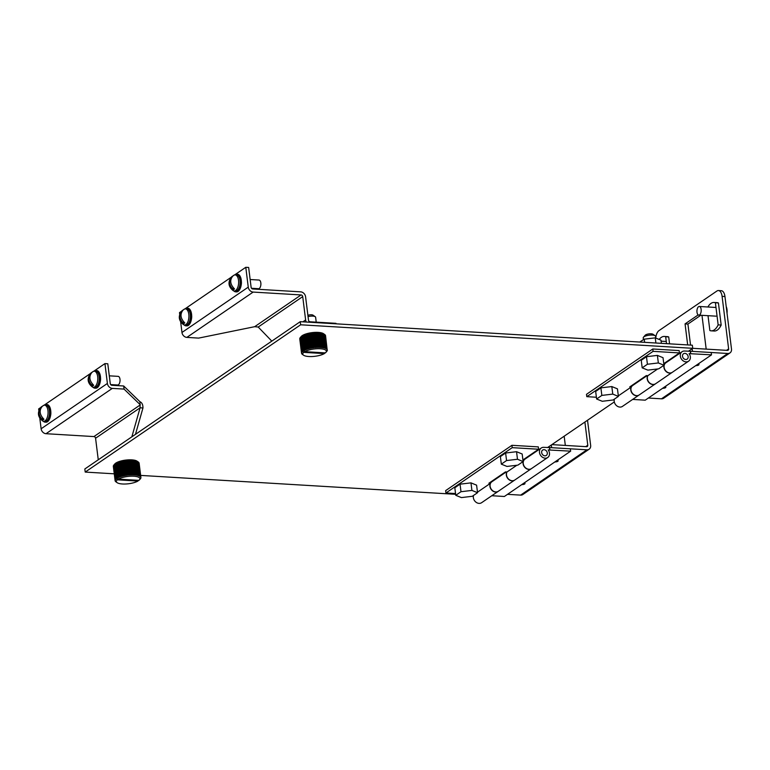 <?xml version="1.0" encoding="UTF-8"?>
<svg xmlns="http://www.w3.org/2000/svg" width="770" height="770" viewBox="0 0 770 770"><rect width="100%" height="100%" fill="white"/><g stroke="black" fill="none" stroke-linecap="round" stroke-linejoin="round"><path stroke-width="1.16" d="M185.907 325.835L186.812 325.883A8.836 4.331 -86.6 0 0 188.371 325.402A8.836 4.331 -86.6 0 0 191.682 315.729A8.836 4.331 -86.6 0 0 187.87 308.241L186.966 308.192A8.836 4.331 93.4 0 1 190.777 315.671A8.836 4.331 93.4 0 1 187.466 325.344A8.836 4.331 93.4 0 1 185.907 325.835A8.836 4.331 93.4 0 1 184.145 324.911M185.108 308.886A8.836 4.331 93.4 0 1 185.397 308.674A8.836 4.331 93.4 0 1 186.966 308.192M94.758 388.147L95.663 388.205A8.836 4.331 -86.6 0 0 97.232 387.724A8.836 4.331 -86.6 0 0 100.543 378.041A8.836 4.331 -86.6 0 0 96.722 370.562L95.817 370.505A8.836 4.331 93.4 0 1 99.638 377.993A8.836 4.331 93.4 0 1 96.327 387.666A8.836 4.331 93.4 0 1 94.758 388.147A8.836 4.331 93.4 0 1 93.006 387.233M93.969 371.207A8.836 4.331 93.4 0 1 94.248 370.986A8.836 4.331 93.4 0 1 95.817 370.505M45.045 422.143L45.95 422.191A8.836 4.331 -86.6 0 0 47.519 421.71A8.836 4.331 -86.6 0 0 50.83 412.037A8.836 4.331 -86.6 0 0 47.009 404.548L46.104 404.5A8.836 4.331 93.4 0 1 49.925 411.979A8.836 4.331 93.4 0 1 46.614 421.662A8.836 4.331 93.4 0 1 45.045 422.143A8.836 4.331 93.4 0 1 43.293 421.228M44.256 405.193A8.836 4.331 93.4 0 1 44.535 404.981A8.836 4.331 93.4 0 1 46.104 404.5M235.62 291.84L236.525 291.897A8.836 4.331 -86.6 0 0 238.084 291.416A8.836 4.331 -86.6 0 0 241.395 281.733A8.836 4.331 -86.6 0 0 237.584 274.255L236.679 274.197A8.836 4.331 93.4 0 1 240.49 281.685A8.836 4.331 93.4 0 1 237.179 291.358A8.836 4.331 93.4 0 1 235.62 291.84A8.836 4.331 93.4 0 1 233.859 290.925M234.821 274.9A8.836 4.331 93.4 0 1 235.11 274.678A8.836 4.331 93.4 0 1 236.679 274.197M300.637 324.786L692.731 348.31L692.346 345.201L300.252 321.677L84.825 468.978L85.21 472.077L300.637 324.786L300.252 321.677M655.78 337.789A8.662 4.245 93.4 0 1 658.928 330.667L716.928 291.012A8.662 4.245 93.4 0 1 718.468 290.54A8.662 4.245 93.4 0 1 722.087 296.354L728.632 348.906A1.665 1.357 -124.4 0 1 727.381 350.389L692.731 348.31L688.428 351.255M614.306 401.93L547.566 447.562M455.628 494.301L140.65 475.408M114.258 473.82L85.21 472.077M113.739 465.186A12.994 4.023 172.9 0 0 113.594 465.417L115.365 479.662A12.994 4.023 -7.1 0 1 115.519 479.441L113.739 465.186L115.606 479.325A12.994 4.023 -7.1 0 1 115.808 479.104L114.037 464.849A12.994 4.023 172.9 0 0 113.883 465.022L114.807 463.954A11.877 3.677 -7.1 0 1 115.76 463.126A11.877 3.677 -7.1 0 1 126.886 459.969A11.877 3.677 -7.1 0 1 137.099 461.172L138.119 461.885M114.846 464.175L116.501 476.543L114.846 464.175A12.994 4.023 172.9 0 0 114.547 464.397L116.357 478.863L114.403 464.512A12.994 4.023 172.9 0 0 114.153 464.743L115.808 479.104M116.549 476.418A12.994 4.023 -7.1 0 1 116.896 476.207L115.356 463.848A12.994 4.023 172.9 0 0 115.009 464.069M115.356 463.848L117.377 478.045M117.319 477.987A12.994 4.023 -7.1 0 1 117.704 477.766L115.933 463.521A12.994 4.023 172.9 0 0 115.539 463.733M115.933 463.521L117.704 477.766M117.916 477.66A12.994 4.023 -7.1 0 1 118.349 477.448L116.568 463.203A12.994 4.023 172.9 0 0 116.145 463.415M116.568 463.203L118.349 477.448M118.58 477.342A12.994 4.023 -7.1 0 1 119.052 477.14L117.271 462.895A12.994 4.023 172.9 0 0 116.799 463.097M117.271 462.895L119.052 477.14M119.302 477.044A12.994 4.023 -7.1 0 1 119.802 476.842L118.031 462.597A12.994 4.023 172.9 0 0 117.521 462.789M118.031 462.597L119.802 476.842M120.072 476.745A12.994 4.023 -7.1 0 1 120.611 476.563L118.84 462.318A12.994 4.023 172.9 0 0 118.301 462.5M118.84 462.318L120.611 476.563M120.89 476.466A12.994 4.023 -7.1 0 1 121.458 476.293L119.687 462.048A12.994 4.023 172.9 0 0 119.119 462.221M119.687 462.048L121.458 476.293M121.766 476.207A12.994 4.023 -7.1 0 1 122.353 476.043L120.582 461.798A12.994 4.023 172.9 0 0 119.985 461.962M120.582 461.798L122.353 476.043M122.671 475.966A12.994 4.023 -7.1 0 1 123.287 475.812L121.506 461.567A12.994 4.023 172.9 0 0 120.89 461.711M121.506 461.567L123.287 475.812M123.604 475.735A12.994 4.023 -7.1 0 1 124.24 475.6L122.468 461.355A12.994 4.023 172.9 0 0 121.833 461.49M122.468 461.355L124.24 475.6M124.567 475.533A12.994 4.023 -7.1 0 1 125.221 475.408L123.441 461.163A12.994 4.023 172.9 0 0 122.796 461.288M123.441 461.163L125.221 475.408M125.558 475.35A12.994 4.023 -7.1 0 1 126.213 475.234L124.442 460.989A12.994 4.023 172.9 0 0 123.778 461.105M124.442 460.989L126.213 475.234M126.559 475.186A12.994 4.023 -7.1 0 1 127.223 475.09L125.452 460.845A12.994 4.023 172.9 0 0 124.788 460.941M125.452 460.845L127.223 475.09M127.57 475.052A12.994 4.023 -7.1 0 1 128.234 474.975L126.463 460.73A12.994 4.023 172.9 0 0 125.799 460.807M126.463 460.73L128.234 474.975M128.58 474.936A12.994 4.023 -7.1 0 1 129.254 474.878L127.474 460.633A12.994 4.023 172.9 0 0 126.809 460.691M127.474 460.633L129.254 474.878M129.591 474.849A12.994 4.023 -7.1 0 1 130.255 474.811L128.484 460.556A12.994 4.023 172.9 0 0 127.82 460.604M128.484 460.556L130.255 474.811M130.592 474.792A12.994 4.023 -7.1 0 1 131.247 474.763L129.466 460.518A12.994 4.023 172.9 0 0 128.821 460.547M129.466 460.518L131.247 474.763M131.574 474.753A12.994 4.023 -7.1 0 1 132.219 474.744L130.438 460.499A12.994 4.023 172.9 0 0 129.803 460.508M130.438 460.499L132.219 474.744M131.381 460.508L133.431 474.936L131.381 460.508A12.994 4.023 172.9 0 0 130.765 460.499M132.296 460.547L134.327 474.984L132.296 460.547A12.994 4.023 172.9 0 0 131.699 460.518M133.172 460.604L135.173 475.052L133.172 460.604A12.994 4.023 172.9 0 0 132.594 460.566M134.009 460.691L135.982 475.148L134.009 460.691A12.994 4.023 172.9 0 0 133.46 460.633M134.788 460.807L136.742 475.263L134.788 460.807A12.994 4.023 172.9 0 0 134.278 460.73M135.52 460.941L137.445 475.408L135.52 460.941A12.994 4.023 172.9 0 0 135.039 460.855M136.194 461.105L138.1 475.581L136.194 461.105A12.994 4.023 172.9 0 0 135.761 460.999M136.81 461.288L138.677 475.773L136.81 461.288A12.994 4.023 172.9 0 0 136.405 461.163M137.358 461.5L139.197 475.976L137.358 461.5A12.994 4.023 172.9 0 0 137.002 461.355M139.649 476.207L137.84 461.711A12.994 4.023 172.9 0 0 137.522 461.567M138.1 461.865L140.024 476.457L138.244 461.971A12.994 4.023 172.9 0 0 137.984 461.808M138.581 462.26L140.448 476.572L138.581 462.231A12.994 4.023 172.9 0 0 138.369 462.058M138.841 462.558L140.496 476.909L138.831 462.51A12.994 4.023 172.9 0 0 138.677 462.327M139.129 463.213L140.91 477.458L139.12 463.107A12.994 4.023 172.9 0 0 139.062 462.905M122.459 483.983A11.877 3.677 172.9 0 0 137.917 481.067L117.319 479.835A11.877 3.677 172.9 0 0 117.136 482.675A11.877 3.677 172.9 0 0 122.459 483.983M138.658 480.201L137.917 481.067M115.298 480.066L113.392 465.86A12.994 4.023 172.9 0 0 113.344 466.071L115.259 480.538L113.334 466.177A12.994 4.023 172.9 0 0 113.334 466.389L115.125 480.74A12.994 4.023 172.9 0 0 115.182 480.942L115.231 481.048A12.994 4.023 172.9 0 0 115.336 481.24L115.404 481.337A12.994 4.023 172.9 0 0 115.567 481.529L115.664 481.616A12.994 4.023 172.9 0 0 115.875 481.799L116.001 481.876M115.423 479.71L113.527 465.523A12.994 4.023 172.9 0 0 113.431 465.744L115.317 480.22M114.037 464.849L115.952 479.229M116.02 481.895L117.136 482.675M114.509 464.387L116.318 478.892M140.41 478.776L140.506 478.661A12.994 4.023 -7.1 0 0 140.65 478.44L140.718 478.324A12.994 4.023 -7.1 0 0 140.814 478.103L140.852 477.997A12.994 4.023 -7.1 0 0 140.9 477.775L140.9 477.775M114.942 464.06L116.501 476.543M115.452 463.733L116.896 476.207M116.02 463.405L117.829 477.91M116.655 463.088L118.465 477.592M117.348 462.789L119.157 477.294M118.099 462.491L119.899 476.996M118.898 462.212L120.698 476.717M119.735 461.952L121.544 476.447M120.62 461.702L122.43 476.207M121.544 461.471L123.344 475.976M139.197 475.976L137.397 461.48M122.488 461.259L124.297 475.764M138.677 475.773L136.877 461.269M123.46 461.066L125.26 475.571M138.1 475.581L136.29 461.076M124.442 460.903L126.251 475.408M137.445 475.408L135.645 460.912M125.443 460.758L127.252 475.263M136.742 475.263L134.933 460.768M126.79 460.604L128.59 475.109M136.049 474.975A12.994 4.023 -7.1 0 1 136.559 475.052M135.982 475.148L134.182 460.643M127.791 460.518L129.591 475.023M135.231 474.878A12.994 4.023 -7.1 0 1 135.78 474.936M135.173 475.052L133.374 460.547M128.773 460.46L130.582 474.965M134.375 474.811A12.994 4.023 -7.1 0 1 134.942 474.849M134.327 474.984L132.517 460.479M129.755 460.422L131.555 474.926M133.47 474.763A12.994 4.023 -7.1 0 1 134.067 474.792M133.431 474.936L131.622 460.431M130.698 460.412L132.507 474.917M132.536 474.744A12.994 4.023 -7.1 0 1 133.162 474.753M117.319 479.835L116.357 478.863M116.106 476.842L117.184 476.909M118.359 479.133A11.877 3.677 172.9 0 1 133.2 476.187A11.877 3.677 172.9 0 1 139.437 479.903A11.877 3.677 172.9 0 1 138.956 480.365L118.359 479.133L117.386 478.151M316.22 322.149L315.613 317.221A5.419 1.675 172.9 0 0 315.248 316.72A5.419 1.675 172.9 0 0 312.822 316.123A5.419 1.675 172.9 0 0 308.048 316.595M315.248 316.72L312.986 315.142A3.253 1.001 172.9 0 0 307.894 315.305M300.165 337.722A12.994 4.023 172.9 0 0 300.011 337.943L301.792 352.188A12.994 4.023 -7.1 0 1 301.936 351.967L300.262 337.616L302.033 351.861A12.994 4.023 -7.1 0 1 302.235 351.63L300.454 337.385A12.994 4.023 172.9 0 0 300.3 337.558L301.234 336.48A11.877 3.677 -7.1 0 1 302.186 335.662A11.877 3.677 -7.1 0 1 313.303 332.496A11.877 3.677 -7.1 0 1 323.525 333.708L324.545 334.421M301.262 336.711L302.928 349.079L301.262 336.711A12.994 4.023 172.9 0 0 300.964 336.933L302.783 351.399L300.829 337.048A12.994 4.023 172.9 0 0 300.579 337.27L302.235 351.63M302.976 348.954A12.994 4.023 -7.1 0 1 303.313 348.733L301.773 336.384A12.994 4.023 172.9 0 0 301.436 336.596M301.773 336.384L303.803 350.581M303.736 350.514A12.994 4.023 -7.1 0 1 304.131 350.302L302.36 336.057A12.994 4.023 172.9 0 0 301.965 336.269M302.36 336.057L304.131 350.302M304.342 350.196A12.994 4.023 -7.1 0 1 304.776 349.984L302.995 335.739A12.994 4.023 172.9 0 0 302.562 335.941M302.995 335.739L304.776 349.984M305.007 349.878A12.994 4.023 -7.1 0 1 305.469 349.676L303.698 335.431A12.994 4.023 172.9 0 0 303.226 335.633M303.698 335.431L305.469 349.676M305.719 349.57A12.994 4.023 -7.1 0 1 306.229 349.378L304.458 335.133A12.994 4.023 172.9 0 0 303.948 335.325M304.458 335.133L306.229 349.378M306.498 349.282A12.994 4.023 -7.1 0 1 307.038 349.099L305.257 334.844A12.994 4.023 172.9 0 0 304.718 335.037M305.257 334.844L307.038 349.099M307.317 349.003A12.994 4.023 -7.1 0 1 307.885 348.829L306.114 334.584A12.994 4.023 172.9 0 0 305.546 334.757M306.114 334.584L307.885 348.829M308.183 348.743A12.994 4.023 -7.1 0 1 308.78 348.579L307.009 334.324A12.994 4.023 172.9 0 0 306.412 334.488M307.009 334.324L308.78 348.579M309.088 348.492A12.994 4.023 -7.1 0 1 309.704 348.348L307.933 334.093A12.994 4.023 172.9 0 0 307.317 334.247M307.933 334.093L309.704 348.348M310.031 348.271A12.994 4.023 -7.1 0 1 310.666 348.127L308.886 333.882A12.994 4.023 172.9 0 0 308.26 334.026M308.886 333.882L310.666 348.127M310.993 348.059A12.994 4.023 -7.1 0 1 311.648 347.944L309.867 333.689A12.994 4.023 172.9 0 0 309.222 333.814M309.867 333.689L311.648 347.944M311.985 347.876A12.994 4.023 -7.1 0 1 312.639 347.771L310.868 333.525A12.994 4.023 172.9 0 0 310.204 333.631M310.868 333.525L312.639 347.771M312.986 347.722A12.994 4.023 -7.1 0 1 313.65 347.626L311.879 333.381A12.994 4.023 172.9 0 0 311.205 333.468M311.879 333.381L313.65 347.626M313.996 347.578A12.994 4.023 -7.1 0 1 314.661 347.501L312.889 333.256A12.994 4.023 172.9 0 0 312.216 333.333M312.889 333.256L314.661 347.501M315.007 347.472A12.994 4.023 -7.1 0 1 315.671 347.414L313.9 333.16A12.994 4.023 172.9 0 0 313.236 333.227M313.9 333.16L315.671 347.414M316.018 347.386A12.994 4.023 -7.1 0 1 316.682 347.337L314.901 333.092A12.994 4.023 172.9 0 0 314.247 333.141M314.901 333.092L316.682 347.337M317.019 347.318A12.994 4.023 -7.1 0 1 317.673 347.299L315.892 333.054A12.994 4.023 172.9 0 0 315.238 333.073M315.892 333.054L317.673 347.299M318 347.289A12.994 4.023 -7.1 0 1 318.636 347.28L316.865 333.035A12.994 4.023 172.9 0 0 316.229 333.044M316.865 333.035L318.636 347.28M317.808 333.044L319.858 347.472L317.808 333.044A12.994 4.023 172.9 0 0 317.192 333.035M318.722 333.073L320.753 347.511L318.722 333.073A12.994 4.023 172.9 0 0 318.125 333.054M319.598 333.141L321.6 347.588L319.598 333.141A12.994 4.023 172.9 0 0 319.021 333.092M320.426 333.227L322.409 347.684L320.426 333.227A12.994 4.023 172.9 0 0 319.887 333.169M321.215 333.343L323.169 347.799L321.215 333.343A12.994 4.023 172.9 0 0 320.705 333.266M321.947 333.477L323.872 347.944L321.947 333.477A12.994 4.023 172.9 0 0 321.465 333.381M322.62 333.641L324.517 348.107L322.62 333.641A12.994 4.023 172.9 0 0 322.178 333.525M323.236 333.824L325.104 348.3L323.236 333.824A12.994 4.023 172.9 0 0 322.832 333.699M323.785 334.026L325.623 348.512L323.785 334.026A12.994 4.023 172.9 0 0 323.429 333.891M324.257 334.257L326.076 348.743L324.257 334.257A12.994 4.023 172.9 0 0 323.949 334.103M324.526 334.401L326.451 348.993L324.671 334.498A12.994 4.023 172.9 0 0 324.411 334.334M325.007 334.796L326.663 349.166L324.998 334.767A12.994 4.023 172.9 0 0 324.786 334.584M325.267 335.094L326.913 349.436L325.258 335.046A12.994 4.023 172.9 0 0 325.094 334.854M325.556 335.739L327.212 350.138L325.537 335.643A12.994 4.023 172.9 0 0 325.479 335.441L325.44 335.335A12.994 4.023 172.9 0 0 325.325 335.142M308.886 356.52A11.877 3.677 172.9 0 0 324.343 353.603L303.746 352.371A11.877 3.677 172.9 0 0 303.563 355.211A11.877 3.677 172.9 0 0 308.886 356.52M325.084 352.737L324.343 353.603M301.667 352.949L299.78 338.685A12.994 4.023 172.9 0 0 299.761 338.925L301.551 353.276A12.994 4.023 172.9 0 0 301.609 353.478L301.657 353.584A12.994 4.023 172.9 0 0 301.763 353.776L301.83 353.873A12.994 4.023 172.9 0 0 301.994 354.056L302.09 354.152A12.994 4.023 172.9 0 0 302.302 354.325L302.427 354.412M301.715 352.593L299.809 338.386A12.994 4.023 172.9 0 0 299.771 338.608L301.676 353.074M301.85 352.246L299.954 338.059A12.994 4.023 172.9 0 0 299.848 338.28L301.734 352.756M300.454 337.385L302.379 351.765M300.935 336.923L302.735 351.428M327.077 350.937L327.077 350.966A12.994 4.023 -7.1 0 1 326.923 351.197L326.836 351.303A12.994 4.023 -7.1 0 1 326.788 351.361A12.994 4.023 -7.1 0 1 326.74 351.418M301.368 336.596L302.928 349.079M327.077 350.966L327.144 350.86A12.994 4.023 -7.1 0 0 327.24 350.639L327.279 350.523A12.994 4.023 -7.1 0 0 327.327 350.311L327.337 350.206A12.994 4.023 -7.1 0 0 327.327 349.994M301.869 336.259L303.313 348.733M302.446 335.941L304.256 350.446M303.082 335.624L304.882 350.129M303.775 335.316L305.584 349.821M304.525 335.027L306.325 349.532M305.324 334.748L307.124 349.253M306.162 334.478L307.971 348.983M307.047 334.228L308.857 348.733M326.076 348.743L324.266 334.238M307.962 334.007L309.771 348.502M325.623 348.512L323.814 334.007M308.914 333.795L310.714 348.3M325.104 348.3L323.304 333.795M309.877 333.603L311.686 348.107M324.517 348.107L322.717 333.612M310.868 333.439L312.678 347.944M323.872 347.944L322.072 333.439M311.869 333.294L313.669 347.799M323.169 347.799L321.36 333.294M313.217 333.141L315.017 347.645M322.476 347.511A12.994 4.023 -7.1 0 1 322.986 347.588M322.409 347.684L320.599 333.179M314.208 333.054L316.018 347.559M321.658 347.414A12.994 4.023 -7.1 0 1 322.207 347.472M321.6 347.588L319.791 333.083M315.2 332.996L317.009 347.491M320.801 347.337A12.994 4.023 -7.1 0 1 321.369 347.386M320.753 347.511L318.944 333.015M316.172 332.958L317.981 347.463M319.897 347.299A12.994 4.023 -7.1 0 1 320.493 347.328M319.858 347.472L318.048 332.967M317.125 332.948L318.934 347.453M318.963 347.28A12.994 4.023 -7.1 0 1 319.579 347.289M303.746 352.371L302.783 351.399M302.523 349.378L303.611 349.436M304.785 351.659A11.877 3.677 172.9 0 1 319.627 348.714A11.877 3.677 172.9 0 1 325.864 352.429A11.877 3.677 172.9 0 1 325.383 352.901L304.785 351.659L303.813 350.687M655.799 337.953L655.597 336.346A6.237 1.935 172.9 0 0 655.183 335.768A6.237 1.935 172.9 0 0 649.822 335.133A6.237 1.935 172.9 0 0 643.98 336.788A6.237 1.935 172.9 0 0 643.479 337.222A6.237 1.935 172.9 0 0 643.22 337.886L643.422 339.522M655.183 335.768L653.018 334.257A4.158 1.29 172.9 0 0 649.437 333.833A4.158 1.29 172.9 0 0 645.549 334.94A4.158 1.29 172.9 0 0 645.212 335.229L643.479 337.222M642.18 367.848L641.246 360.293L646.473 356.703L657.397 355.394L663.028 357.694L663.971 365.25L658.706 368.83L647.849 370.12L642.18 367.848L647.416 364.248L658.34 362.949L657.397 355.394M646.473 356.703L647.416 364.248M658.34 362.949L663.971 365.25M455.763 495.312L454.82 487.757L460.046 484.166L470.971 482.867L476.601 485.167L477.544 492.713L472.28 496.294L461.423 497.593L455.763 495.312L460.989 491.722L471.914 490.413L470.971 482.867M460.046 484.166L460.989 491.722M471.914 490.413L477.544 492.713M501.328 464.156L500.385 456.6L505.621 453.01L516.545 451.701L522.175 454.002L523.119 461.557L517.854 465.138L506.987 466.437L501.328 464.156L506.554 460.556L517.488 459.257L516.545 451.701M505.621 453.01L506.554 460.556M517.488 459.257L523.119 461.557M596.615 399.004L595.672 391.449L600.898 387.859L611.823 386.559L617.453 388.86L618.397 396.406L613.132 399.986L602.275 401.286L596.615 399.004L601.842 395.414L612.766 394.105L611.823 386.559M600.898 387.859L601.842 395.414M612.766 394.105L618.397 396.406M639.726 342.044L644.24 339.166L655.26 337.857L660.978 340.167L661.372 343.343M655.905 343.016L655.26 337.857M644.634 342.342L644.24 339.166M698.554 306.72A4.331 2.118 93.4 0 1 699.324 306.479A4.331 2.118 93.4 0 1 701.191 310.156A4.331 2.118 93.4 0 1 699.574 314.892A4.331 2.118 93.4 0 1 698.804 315.132A4.331 2.118 93.4 0 1 696.937 311.465A4.331 2.118 93.4 0 1 698.554 306.72M727.034 313.197A8.056 3.946 -86.6 0 0 726.206 306.566M251.53 288.278L258.508 288.702A4.331 2.118 -86.6 0 0 259.278 288.461A4.331 2.118 -86.6 0 0 260.895 283.726A4.331 2.118 -86.6 0 0 259.028 280.049L250.154 279.52M233.734 275.333A8.056 3.946 93.4 0 1 234.167 275.083A8.056 3.946 93.4 0 1 235.158 274.89A8.056 3.946 93.4 0 1 238.633 281.714A8.056 3.946 93.4 0 1 235.62 290.531A8.056 3.946 93.4 0 1 234.196 290.973A8.056 3.946 93.4 0 1 233.233 290.665C228.392 286.806 227.718 282.33 231.221 277.239L234.167 275.083M234.196 290.973L235.659 291.06A8.056 3.946 -86.6 0 0 237.093 290.617A8.056 3.946 -86.6 0 0 240.105 281.801A8.056 3.946 -86.6 0 0 236.631 274.977L235.158 274.89M234.523 288.952L233.358 289.741C228.931 285.179 228.392 280.838 231.741 276.728L232.896 275.93C229.556 280.03 230.095 284.371 234.523 288.952M231.741 276.728L231.799 277.21M233.079 287.528L233.358 289.741M43.159 405.626A8.056 3.946 93.4 0 1 43.601 405.386A8.056 3.946 93.4 0 1 44.593 405.184A8.056 3.946 93.4 0 1 48.067 412.008A8.056 3.946 93.4 0 1 45.055 420.834A8.056 3.946 93.4 0 1 43.63 421.277A8.056 3.946 93.4 0 1 42.658 420.959C37.826 417.109 37.153 412.633 40.656 407.532L43.601 405.386M43.63 421.277L45.093 421.363A8.056 3.946 -86.6 0 0 46.527 420.921A8.056 3.946 -86.6 0 0 49.54 412.104A8.056 3.946 -86.6 0 0 46.056 405.28L44.593 405.184M43.948 419.255L42.793 420.045C38.365 415.482 37.826 411.142 41.166 407.022L42.331 406.233C38.981 410.333 39.53 414.674 43.948 419.255M41.166 407.022L41.234 407.503M42.514 417.821L42.793 420.045M110.678 384.586L117.656 385.01A4.331 2.118 -86.6 0 0 118.416 384.769A4.331 2.118 -86.6 0 0 120.043 380.034A4.331 2.118 -86.6 0 0 118.176 376.357L109.292 375.827M92.872 371.641A8.056 3.946 93.4 0 1 93.314 371.39A8.056 3.946 93.4 0 1 94.306 371.198A8.056 3.946 93.4 0 1 97.78 378.022A8.056 3.946 93.4 0 1 94.768 386.838A8.056 3.946 93.4 0 1 93.343 387.281A8.056 3.946 93.4 0 1 92.371 386.973C87.539 383.123 86.866 378.638 90.369 373.546L93.314 371.39M93.343 387.281L94.806 387.368A8.056 3.946 -86.6 0 0 96.24 386.935A8.056 3.946 -86.6 0 0 99.253 378.108A8.056 3.946 -86.6 0 0 95.778 371.284L94.306 371.198M93.67 385.26L92.506 386.049C88.078 381.487 87.539 377.146 90.889 373.036L92.044 372.237C88.694 376.338 89.243 380.678 93.67 385.26M90.889 373.036L90.947 373.517M92.227 383.835L92.506 386.049M184.02 309.319A8.056 3.946 93.4 0 1 184.453 309.078A8.056 3.946 93.4 0 1 185.445 308.876A8.056 3.946 93.4 0 1 188.919 315.7A8.056 3.946 93.4 0 1 185.907 324.526A8.056 3.946 93.4 0 1 184.482 324.969A8.056 3.946 93.4 0 1 183.52 324.651C178.678 320.801 178.005 316.326 181.508 311.224L184.453 309.078M184.482 324.969L185.945 325.056A8.056 3.946 -86.6 0 0 187.38 324.613A8.056 3.946 -86.6 0 0 190.392 315.796A8.056 3.946 -86.6 0 0 186.917 308.972L185.445 308.876M184.81 322.938L183.645 323.737C179.218 319.175 178.678 314.834 182.028 310.714L183.183 309.925C179.843 314.025 180.382 318.366 184.81 322.938M182.028 310.714L182.086 311.195M183.366 321.514L183.645 323.737M336.047 323.824L335.98 323.333L310.137 321.783A1.665 1.357 55.6 0 1 308.491 320.128L305.584 296.777A4.957 4.043 -124.4 0 0 300.685 291.849L252.762 288.971A1.665 1.357 -124.4 0 1 251.116 287.316L248.652 267.469L245.784 267.296L248.258 287.143L181.97 332.467A4.957 4.043 55.6 0 0 186.869 337.395L198.631 338.107L254.658 326.692L258.21 327.038L271.81 341.12M181.479 311.263L179.497 312.61L179.708 314.324M180.652 321.86L181.97 332.467M306.325 322.043A4.957 4.043 -124.4 0 1 305.623 319.954L302.716 296.604A1.665 1.357 55.6 0 0 301.08 294.949L253.147 292.08A4.957 4.043 -124.4 0 1 248.258 287.143M184.896 308.924L231.192 277.267M234.609 274.938L245.784 267.296M241.202 284.919A5.419 2.647 -86.6 0 0 241.395 281.733M191.489 318.915A5.419 2.647 -86.6 0 0 191.682 315.729M39.799 418.168L41.118 428.775A4.957 4.043 55.6 0 0 46.008 433.703L93.94 436.58A1.665 1.357 -124.4 0 1 95.576 438.236L98.262 459.786M93.94 436.58L140.352 404.847L124.057 389.091L112.295 388.388A4.957 4.043 -124.4 0 1 107.396 383.45L104.932 363.604L107.79 363.777L110.264 383.624A1.665 1.357 55.6 0 0 111.91 385.279L123.672 385.982L124.057 389.091M40.627 407.571L38.644 408.928L38.856 410.631M131.853 436.821L140.092 407.802L139.967 401.738L123.672 385.982M104.932 363.604L93.757 371.246M90.34 373.575L44.044 405.232M100.543 378.041A5.419 2.647 93.4 0 1 100.35 381.227M50.83 412.037A5.419 2.647 93.4 0 1 50.637 415.222M139.967 401.738C141.988 402.604 142.979 404.683 142.96 407.975L140.092 407.802L95.576 438.236M135.472 434.347L142.96 407.975M659.351 339.224A17.325 8.48 93.4 0 1 664.346 336.452A17.325 8.48 93.4 0 1 665.684 336.76L666.541 343.651M665.684 336.76L668.707 336.942L669.563 343.834M668.707 336.942A17.325 8.48 -86.6 0 0 667.359 336.634L664.346 336.452M707.861 306.999A17.325 8.48 93.4 0 1 714.059 302.466A17.325 8.48 93.4 0 1 715.397 302.764L718.15 324.873A17.325 8.48 93.4 0 1 711.211 330.84A17.325 8.48 93.4 0 1 709.863 330.542L708.015 315.681M711.211 330.84L714.223 331.023A17.325 8.48 -86.6 0 0 721.172 325.056L718.15 324.873M715.397 302.764L718.42 302.947L721.172 325.056M718.42 302.947A17.325 8.48 -86.6 0 0 717.072 302.649L714.059 302.466M685.714 359.513A3.253 2.647 55.6 0 0 687.167 359.128A3.253 2.647 55.6 0 0 687.937 355.759A3.253 2.647 55.6 0 0 684.944 353.382A3.253 2.647 55.6 0 0 683.5 353.767A3.253 2.647 55.6 0 0 682.721 357.136A3.253 2.647 55.6 0 0 685.714 359.513M690.478 351.255L684.655 351.033A5.746 4.678 -124.4 0 0 682.085 351.707A5.746 4.678 -124.4 0 0 681.46 359.089A5.746 4.678 -124.4 0 0 688.572 361.188A5.746 4.678 -124.4 0 0 689.073 353.632L711.509 354.855L711.211 352.496L690.478 351.255L690.767 353.613M632.661 399.418L645.221 400.179L711.509 354.855M655.511 383.797A5.746 4.678 -124.4 0 1 655.434 383.855L639.187 394.952A5.746 4.678 -124.4 0 1 632.083 392.854A5.746 4.678 -124.4 0 1 632.709 385.472L647.089 375.635M655.434 383.855A5.746 4.678 -124.4 0 1 649.004 382.594A5.746 4.678 -124.4 0 1 647.743 375.673M688.572 361.188L672.335 372.295A5.746 4.678 -124.4 0 1 665.222 370.197A5.746 4.678 -124.4 0 1 665.848 362.814L682.085 351.707M690.305 351.37L690.603 353.719M652.787 348.993L653.085 351.351L679.458 352.93L679.169 350.581L652.787 348.993L586.499 394.317L586.798 396.666L596.394 397.243M666.801 362.16L666.031 362.112M633.662 384.817L632.882 384.769M614.383 399.139A5.746 4.678 55.6 0 0 616.433 405.549A5.746 4.678 55.6 0 0 622.449 406.396L639.023 395.068A5.746 4.678 -124.4 0 1 632.651 393.874A5.746 4.678 -124.4 0 1 631.275 387.012L618.329 395.867M653.085 351.351L586.798 396.666M663.769 363.661L679.458 352.93M663.856 364.316L664.423 364.354A5.746 4.678 55.6 0 0 665.79 371.207A5.746 4.678 55.6 0 0 672.162 372.411A5.746 4.678 55.6 0 0 672.249 372.353M657.696 368.955L647.849 375.683A5.746 4.678 55.6 0 0 649.216 382.536A5.746 4.678 55.6 0 0 655.597 383.739L672.162 372.411M664.423 364.354L663.904 364.711M647.849 375.683L646.319 375.587L629.745 386.925L631.275 387.012M706.186 349.118L701.971 315.325M698.197 314.911L685.059 323.891L687.677 344.922M648.359 398.023L661.488 398.812A4.957 4.043 55.6 0 0 663.702 398.225L729.979 352.91A4.957 4.043 -124.4 0 1 727.765 353.488L692.5 351.38L692.163 348.695M722.087 296.354L724.955 296.527L731.5 349.079A4.957 4.043 -124.4 0 1 729.979 352.91M724.955 296.527A8.662 4.245 -86.6 0 0 721.326 290.714L718.468 290.54M700.816 315.248L687.928 324.064L685.059 323.891M687.928 324.064L690.546 345.095M698.794 363.546A2.272 0.703 -7.1 0 1 698.852 363.671L698.968 364.595A2.272 0.703 -7.1 0 1 698.833 364.884L697.784 364.816L698.506 365.105A2.272 0.703 -7.1 0 1 695.743 365.625M665.655 386.203A2.272 0.703 -7.1 0 1 665.713 386.328L665.829 387.262A2.272 0.703 -7.1 0 1 665.694 387.541L664.318 387.705L665.357 387.772A2.272 0.703 -7.1 0 1 662.604 388.292M697.918 364.143A2.272 0.703 -7.1 0 1 698.968 364.595M664.77 386.81A2.272 0.703 -7.1 0 1 665.829 387.262M544.852 455.821A3.253 2.647 55.6 0 0 546.305 455.436A3.253 2.647 55.6 0 0 547.085 452.067A3.253 2.647 55.6 0 0 544.092 449.69A3.253 2.647 55.6 0 0 542.638 450.075A3.253 2.647 55.6 0 0 541.868 453.443A3.253 2.647 55.6 0 0 544.852 455.821M549.616 447.562L543.803 447.341A5.746 4.678 -124.4 0 0 541.233 448.015A5.746 4.678 -124.4 0 0 540.607 455.397A5.746 4.678 -124.4 0 0 547.72 457.495A5.746 4.678 -124.4 0 0 548.211 449.94L570.647 451.162L570.358 448.804L549.616 447.562L549.915 449.921M491.799 495.726L504.369 496.486L570.647 451.162M514.658 480.105A5.746 4.678 -124.4 0 1 514.572 480.162L498.334 491.26A5.746 4.678 -124.4 0 1 491.231 489.162A5.746 4.678 -124.4 0 1 491.847 481.779L506.237 471.943M514.572 480.162A5.746 4.678 -124.4 0 1 508.142 478.901A5.746 4.678 -124.4 0 1 506.891 471.981M547.72 457.495L531.473 468.603A5.746 4.678 -124.4 0 1 524.37 466.505A5.746 4.678 -124.4 0 1 524.996 459.122L541.233 448.015M549.453 447.678L549.751 450.026M511.935 445.301L512.223 447.659L538.605 449.237L538.307 446.889L511.935 445.301L445.647 490.625L445.945 492.983L455.542 493.551M525.949 458.468L525.178 458.419M492.8 481.125L492.03 481.086M473.521 495.447A5.746 4.678 55.6 0 0 475.581 501.857A5.746 4.678 55.6 0 0 481.597 502.704L498.171 491.375A5.746 4.678 -124.4 0 1 491.799 490.182A5.746 4.678 -124.4 0 1 490.423 483.319L477.477 492.174M512.223 447.659L445.945 492.983M522.917 459.969L538.605 449.237M522.994 460.624L523.562 460.662A5.746 4.678 55.6 0 0 524.938 467.515A5.746 4.678 55.6 0 0 531.31 468.718A5.746 4.678 55.6 0 0 531.396 468.661M516.843 465.263L506.997 471.991A5.746 4.678 55.6 0 0 508.364 478.853A5.746 4.678 55.6 0 0 514.745 480.047L531.31 468.718M523.562 460.662L523.051 461.018M506.997 471.991L505.457 471.904L488.892 483.233L490.423 483.319M584.892 422.047L587.779 445.214A1.665 1.357 -124.4 0 1 586.528 446.696L551.878 444.617M565.324 445.426L564.179 436.205M507.507 494.33L520.635 495.12A4.957 4.043 55.6 0 0 522.849 494.532L589.127 449.218A4.957 4.043 -124.4 0 1 586.913 449.805L551.638 447.688L551.31 445.012M587.52 420.247L590.648 445.387A4.957 4.043 -124.4 0 1 589.127 449.218M557.942 459.854A2.272 0.703 -7.1 0 1 558 459.979L558.115 460.903A2.272 0.703 -7.1 0 1 557.981 461.192L556.931 461.124L557.653 461.413A2.272 0.703 -7.1 0 1 554.891 461.933M524.803 482.511A2.272 0.703 -7.1 0 1 524.861 482.636L524.976 483.57A2.272 0.703 -7.1 0 1 524.842 483.849L523.456 484.012L524.505 484.08A2.272 0.703 -7.1 0 1 521.752 484.6M557.057 460.45A2.272 0.703 -7.1 0 1 558.115 460.903M523.918 483.117A2.272 0.703 -7.1 0 1 524.976 483.57M253.147 292.08L186.869 337.395M254.658 326.692L301.08 294.949M302.716 296.604L258.21 327.038M305.623 319.954L302.88 321.841M112.295 388.388L46.008 433.703M107.396 383.45L41.118 428.775M728.632 348.906L726.543 350.331M727.765 353.488L661.488 398.812M587.779 445.214L585.681 446.648M586.913 449.805L520.635 495.12M139.437 479.903L140.361 478.825M303.563 355.211L302.543 354.498M325.864 352.429L326.788 351.361M715.985 307.48L699.324 306.479M716.052 316.162L698.804 315.132M727.477 316.797L726.091 305.651M666.271 341.476L661.103 341.168"/></g></svg>
